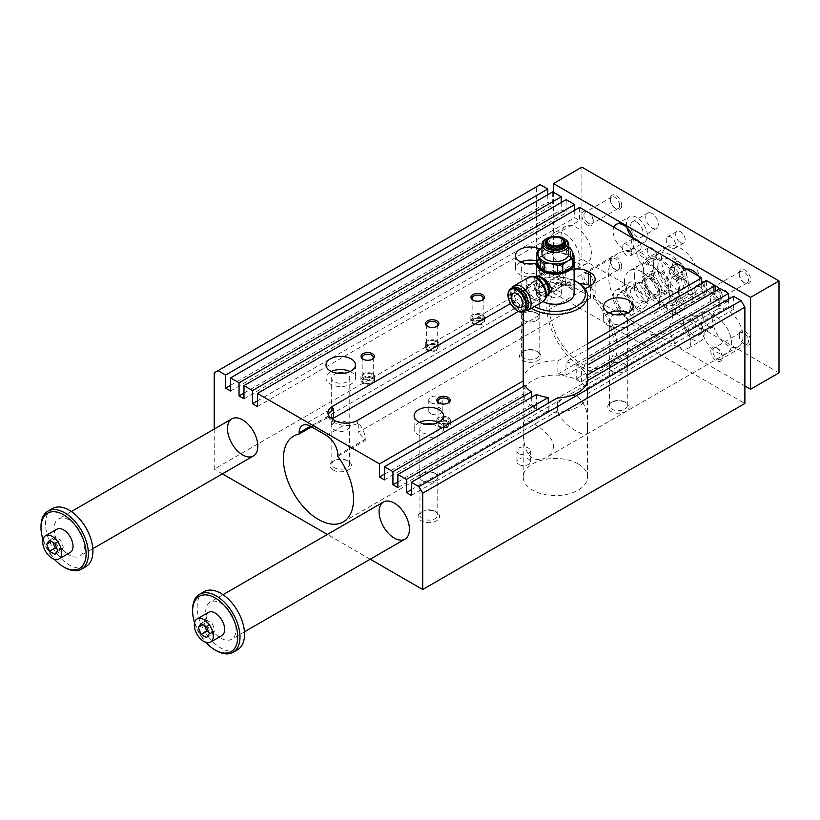 <?xml version="1.0" encoding="UTF-8"?>
<svg xmlns="http://www.w3.org/2000/svg" width="820" height="820" viewBox="0 0 820 820"><rect width="100%" height="100%" fill="white"/><g stroke="black" fill="none" stroke-linecap="round" stroke-linejoin="round"><path stroke-width="0.61" stroke-dasharray="4.1 3.07" d="M587.479 426.533C588.78 414.151 585.654 404.28 578.11 396.921C573.651 394.666 569.182 394.83 564.703 397.413C547.596 406.248 563.996 425.641 578.11 431.935C582.251 434.374 584.937 435.246 586.146 434.549C587.212 433.944 587.653 431.269 587.479 426.533M532.621 406.771A32.164 18.573 0 0 0 567.676 410.799A32.164 18.573 0 0 0 587.53 393.641A32.164 18.573 0 0 0 578.11 380.511A32.164 18.573 0 0 0 543.055 376.482A32.164 18.573 0 0 0 523.201 393.641A32.164 18.573 0 0 0 532.621 406.771M578.11 463.894A32.164 18.573 0 0 0 543.055 459.866A32.164 18.573 0 0 0 523.201 477.025A32.164 18.573 0 0 0 555.365 495.587A32.164 18.573 0 0 0 587.53 477.025A32.164 18.573 0 0 0 578.11 463.894M553.572 446.101C553.151 451.184 550.63 455.059 546.028 457.714C535.45 462.336 528.305 458.216 524.595 445.362C522.668 431.494 522.668 423.233 524.585 420.568C526.419 418.487 552.721 432.458 553.572 446.101M564.836 233.884A21.443 12.382 60 0 1 580.006 260.145A21.443 12.382 60 0 1 575.558 269.964A21.443 12.382 60 0 1 554.115 257.582A21.443 12.382 60 0 1 554.115 232.829A21.443 12.382 60 0 1 564.836 233.884M716.454 317.043A21.443 12.382 60 0 1 731.624 343.313A21.443 12.382 60 0 1 727.176 353.123A21.443 12.382 60 0 1 705.733 340.741A21.443 12.382 60 0 1 705.733 315.987A21.443 12.382 60 0 1 716.454 317.043M640.645 255.768A45.561 26.312 60 0 1 652.32 265.034A45.561 26.312 60 0 1 663.431 332.438A45.561 26.312 60 0 1 617.87 306.127A45.561 26.312 60 0 1 617.87 253.513A45.561 26.312 60 0 1 640.645 255.768M701.674 283.566L701.674 291.008L706.604 293.847L706.604 280.717M715.132 291.336L715.132 298.777L720.062 301.616L720.062 288.486M728.591 299.105L728.591 306.547L733.51 309.386L733.51 296.256M214.225 372.854L536.413 186.837L536.413 283.125L744.888 403.491M536.413 186.837L540.206 184.654M547.78 194.719L547.78 202.161L552.711 205L552.711 191.87M561.239 202.489L561.239 209.93L566.169 212.769L566.169 199.639M574.697 210.258L574.697 217.689L579.627 220.539L579.627 207.409M542.666 268.96L543.424 267.812L544.183 268.898L542.666 268.96L544.183 268.242M542.85 274.813A4.694 2.706 -60 0 1 540.513 275.038A4.694 2.706 -60 0 1 540.513 269.626A4.694 2.706 -60 0 1 545.197 266.92A4.694 2.706 -60 0 1 545.915 270.672A4.694 2.706 -60 0 1 542.85 274.813M544.183 269.503L542.666 269.565L542.666 270.272L544.183 270.21L543.803 269.288L542.666 269.565M543.045 273.275L541.528 273.716L542.666 270.877L544.183 271.307A1.609 0.933 -60 0 1 543.045 273.275L541.261 273.747L541.149 272.619L542.286 271.963M541.907 271.748L542.286 270.661L543.803 271.092A1.609 0.933 -60 0 1 542.666 273.06M573.99 263.312L570.392 255.543A18.758 10.834 0 0 0 566.599 253.359L559.875 252.949A17.425 10.055 0 0 0 543.045 255.553A17.425 10.055 0 0 0 538.535 265.27A17.425 10.055 0 0 0 550.855 272.383A17.425 10.055 0 0 0 567.686 269.78A17.425 10.055 0 0 0 572.196 260.063A17.425 10.055 0 0 0 559.875 252.949L553.151 251.279A18.758 10.834 0 0 0 547.965 252.078L547.965 244.585L543.045 246.799A17.425 10.055 0 0 0 541.958 247.486M566.599 253.359L566.599 245.867L559.875 244.196A17.425 10.055 0 0 0 543.045 246.799L541.958 247.455M547.965 252.078L543.045 255.553L538.125 257.767A18.758 10.834 0 0 0 536.731 260.75M538.125 257.767L538.125 250.274M543.024 301.575A18.758 10.834 180 0 1 542.102 301.073L542.102 301.073A18.758 10.834 180 0 1 536.598 293.406A18.758 10.834 180 0 1 555.365 282.582A18.758 10.834 180 0 1 574.123 293.406M536.926 261.303A18.758 10.834 180 0 1 542.102 255.666A18.758 10.834 180 0 1 568.629 255.666A18.758 10.834 180 0 1 573.99 262.041M542.102 274.372L539.96 274.72L542.102 266.715L544.654 266.603L542.102 274.372M548.59 294.493L539.529 292.104L536.895 280.266L537.869 275.92M547.791 294.534A11.008 6.355 60 0 1 539.047 294.431A11.008 6.355 60 0 1 532.959 282.152A11.008 6.355 60 0 1 537.428 276.596M549.472 238.036A8.661 5.002 180 0 1 561.259 238.036M551.101 296.532A6.027 3.485 0 0 0 557.672 297.281A6.027 3.485 0 0 0 561.393 294.072A6.027 3.485 0 0 0 555.365 290.587A6.027 3.485 0 0 0 549.328 294.072A6.027 3.485 0 0 0 551.101 296.532M551.101 280.081L549.328 283.771L551.101 287.226L557.959 285.985L559.63 285.001A6.027 3.485 0 0 0 560.08 284.714A6.027 3.485 0 0 0 561.393 282.541A6.027 3.485 0 0 0 557.672 279.323A6.027 3.485 0 0 0 551.101 280.081A8.036 4.643 -120 0 1 549.677 274.915A8.036 4.643 -120 0 1 551.347 271.236A8.036 4.643 -120 0 1 557.538 273.388A8.036 4.643 -120 0 1 561.054 281.486A8.036 4.643 -120 0 1 559.63 285.001M578.11 282.685A32.164 18.573 0 0 0 576.737 281.947A32.164 18.573 0 0 0 532.621 282.685A32.164 18.573 0 0 0 523.201 295.815A32.164 18.573 0 0 0 531.462 308.248M574.123 280.542A30.022 17.333 0 0 0 534.138 281.813A30.022 17.333 0 0 0 534.138 306.321A30.022 17.333 0 0 0 534.466 306.516M525.456 310.79A14.073 8.128 60 0 1 511.219 292.207A14.073 8.128 60 0 1 512.182 287.81M527.691 299.402A9.645 5.566 60 0 1 527.988 301.883A9.645 5.566 60 0 1 525.989 306.301A9.645 5.566 60 0 1 518.558 303.718A9.645 5.566 60 0 1 514.345 294.011A9.645 5.566 60 0 1 516.344 289.593A9.645 5.566 60 0 1 523.17 291.571M542.286 268.745L544.183 268.898M543.803 268.683L543.424 267.812M542.286 269.349L542.666 270.272M542.286 270.057L544.183 270.21M543.803 269.995L543.803 269.288M436.096 345.527A5.535 3.198 180 0 1 437.716 347.793A5.535 3.198 180 0 1 432.171 350.991A5.535 3.198 180 0 1 426.636 347.793A5.535 3.198 180 0 1 430.049 344.83A5.535 3.198 180 0 1 436.096 345.527M428.255 349.73A5.535 3.198 0 0 0 434.292 350.417A5.535 3.198 0 0 0 437.716 347.465A5.535 3.198 0 0 0 436.096 345.199A5.535 3.198 0 0 0 430.049 344.513A5.535 3.198 0 0 0 426.636 347.465A5.535 3.198 0 0 0 428.255 349.73M568.342 301.237A17.958 10.363 0 0 0 567.87 286.631A17.958 10.363 0 0 0 542.573 286.795A17.958 10.363 0 0 0 542.666 301.401A17.958 10.363 0 0 0 543.004 301.586M542.666 301.401L542.102 301.073L542.666 301.401M214.225 429.065L214.225 469.142L536.413 283.125M370.23 559.209L327.344 534.445M222.394 473.857L214.225 469.142M574.123 269.083A16.082 9.287 0 0 0 565.79 271.635L510.44 303.595M523.201 324.679L585.193 288.876M539.745 248.993A14.739 8.508 180 0 1 544.992 255.502A14.739 8.508 180 0 1 536.608 263.179M523.201 379.414A32.164 18.573 180 0 1 557.866 360.902L587.53 343.775M520.874 262.062A14.739 8.508 0 0 0 515.513 268.632A14.739 8.508 0 0 0 519.829 274.649A14.739 8.508 0 0 0 535.89 276.494A14.739 8.508 0 0 0 544.992 268.632A14.739 8.508 0 0 0 536.823 261.016M533.625 263.784A9.051 5.227 180 0 1 539.293 268.632A9.051 5.227 180 0 1 533.717 273.449A9.051 5.227 180 0 1 523.857 272.322A9.051 5.227 180 0 1 521.202 268.632A9.051 5.227 180 0 1 526.881 263.784M523.857 320.466A9.051 5.227 180 0 1 521.202 316.776A9.051 5.227 180 0 1 530.253 311.549A9.051 5.227 180 0 1 539.293 316.776A9.051 5.227 180 0 1 533.717 321.604A9.051 5.227 180 0 1 523.857 320.466M523.949 320.476A8.907 5.145 0 0 0 533.656 321.594A8.907 5.145 0 0 0 539.16 316.838A8.907 5.145 0 0 0 530.253 311.692A8.907 5.145 0 0 0 521.346 316.838A8.907 5.145 0 0 0 523.949 320.476M350.109 371.481A14.739 8.508 180 0 1 351.155 372.034A14.739 8.508 180 0 1 355.47 378.051A14.739 8.508 180 0 1 340.731 386.558A14.739 8.508 180 0 1 325.991 378.051A14.739 8.508 180 0 1 331.352 371.481M337.358 373.202A9.051 5.227 0 0 0 331.68 378.051A9.051 5.227 0 0 0 340.731 383.268A9.051 5.227 0 0 0 349.771 378.051A9.051 5.227 0 0 0 347.127 374.361A9.051 5.227 0 0 0 344.103 373.202M347.127 422.505A9.051 5.227 0 0 0 337.266 421.367A9.051 5.227 0 0 0 331.68 426.195A9.051 5.227 0 0 0 340.731 431.412A9.051 5.227 0 0 0 349.771 426.195A9.051 5.227 0 0 0 347.127 422.505M347.024 422.618A8.907 5.145 0 0 0 337.317 421.511A8.907 5.145 0 0 0 331.823 426.256A8.907 5.145 0 0 0 334.427 429.895A8.907 5.145 0 0 0 344.133 431.012A8.907 5.145 0 0 0 349.638 426.256A8.907 5.145 0 0 0 347.024 422.618M627.761 312.943A14.739 8.508 180 0 1 633.122 319.513A14.739 8.508 180 0 1 624.02 327.375A14.739 8.508 180 0 1 607.958 325.53A14.739 8.508 180 0 1 603.643 319.513A14.739 8.508 180 0 1 609.004 312.943M615.01 314.665A9.051 5.227 0 0 0 609.332 319.513A9.051 5.227 0 0 0 611.986 323.203A9.051 5.227 0 0 0 621.837 324.33A9.051 5.227 0 0 0 627.423 319.513A9.051 5.227 0 0 0 621.755 314.665M611.986 371.347A9.051 5.227 0 0 0 621.837 372.475A9.051 5.227 0 0 0 627.423 367.657A9.051 5.227 0 0 0 618.382 362.43A9.051 5.227 0 0 0 609.332 367.657A9.051 5.227 0 0 0 611.986 371.347M612.079 371.357A8.907 5.145 0 0 0 621.785 372.475A8.907 5.145 0 0 0 627.29 367.719A8.907 5.145 0 0 0 618.382 362.573A8.907 5.145 0 0 0 609.475 367.719A8.907 5.145 0 0 0 612.079 371.357M419.481 422.361A14.739 8.508 0 0 0 414.12 428.932A14.739 8.508 0 0 0 428.86 437.439A14.739 8.508 0 0 0 443.599 428.932A14.739 8.508 0 0 0 439.284 422.915A14.739 8.508 0 0 0 438.239 422.361M432.232 424.083A9.051 5.227 180 0 1 435.256 425.231A9.051 5.227 180 0 1 437.9 428.932A9.051 5.227 180 0 1 428.86 434.149A9.051 5.227 180 0 1 419.809 428.932A9.051 5.227 180 0 1 425.488 424.083M435.256 473.386A9.051 5.227 180 0 1 437.9 477.076A9.051 5.227 180 0 1 428.86 482.293A9.051 5.227 180 0 1 419.809 477.076A9.051 5.227 180 0 1 425.395 472.248A9.051 5.227 180 0 1 435.256 473.386M435.154 473.499A8.907 5.145 0 0 0 425.447 472.392A8.907 5.145 0 0 0 419.953 477.137A8.907 5.145 0 0 0 422.556 480.776A8.907 5.145 0 0 0 432.263 481.893A8.907 5.145 0 0 0 437.767 477.137A8.907 5.145 0 0 0 435.154 473.499M523.949 358.319A8.907 5.145 180 0 1 521.346 354.681A8.907 5.145 180 0 1 523.949 351.052A8.907 5.145 180 0 1 536.547 351.052L537.828 351.79A10.722 6.191 0 0 0 522.668 351.79A10.722 6.191 0 0 0 522.668 360.544A10.722 6.191 0 0 0 537.828 360.544A10.722 6.191 0 0 0 537.838 351.79A10.722 6.191 0 0 0 537.828 351.79L536.547 351.052A8.907 5.145 180 0 1 539.16 354.681A8.907 5.145 180 0 1 533.656 359.437A8.907 5.145 180 0 1 523.949 358.319M334.427 467.738A8.907 5.145 0 0 0 344.133 468.855A8.907 5.145 0 0 0 349.638 464.11A8.907 5.145 0 0 0 347.024 460.471L347.024 460.471A8.907 5.145 0 0 0 334.427 460.471A8.907 5.145 0 0 0 331.823 464.11A8.907 5.145 0 0 0 334.427 467.738M333.145 469.962A10.722 6.191 180 0 1 333.145 461.209A10.722 6.191 180 0 1 348.315 461.209A10.722 6.191 180 0 1 348.315 469.962A10.722 6.191 180 0 1 333.145 469.962M624.676 401.933A8.907 5.145 0 0 0 612.079 401.933A8.907 5.145 0 0 0 609.475 405.562A8.907 5.145 0 0 0 612.079 409.2A8.907 5.145 0 0 0 621.785 410.318A8.907 5.145 0 0 0 627.29 405.562A8.907 5.145 0 0 0 624.676 401.933L625.957 402.671A10.722 6.191 180 0 1 625.957 411.425A10.722 6.191 180 0 1 610.797 411.425A10.722 6.191 180 0 1 610.797 402.671A10.722 6.191 180 0 1 625.957 402.671L624.676 401.933M435.154 511.352L435.154 511.352A8.907 5.145 180 0 1 437.767 514.991A8.907 5.145 180 0 1 432.263 519.736A8.907 5.145 180 0 1 422.556 518.619A8.907 5.145 180 0 1 419.953 514.991A8.907 5.145 180 0 1 422.556 511.352A8.907 5.145 180 0 1 435.154 511.352L436.435 512.09A10.722 6.191 0 0 0 421.275 512.09A10.722 6.191 0 0 0 421.275 520.843A10.722 6.191 0 0 0 436.435 520.843A10.722 6.191 0 0 0 436.435 512.09M430.736 402.681A6.724 3.885 0 0 0 438.064 403.522A6.724 3.885 0 0 0 442.216 399.934A6.724 3.885 0 0 0 435.492 396.05A6.724 3.885 0 0 0 428.768 399.934A6.724 3.885 0 0 0 430.736 402.681M430.736 413.618A6.724 3.885 180 0 1 428.768 410.871A6.724 3.885 180 0 1 435.492 406.997A6.724 3.885 180 0 1 442.216 410.871A6.724 3.885 180 0 1 438.064 414.469A6.724 3.885 180 0 1 430.736 413.618M518.865 464.499A6.724 3.885 0 0 0 526.194 465.34A6.724 3.885 0 0 0 530.345 461.752A6.724 3.885 0 0 0 523.621 457.867A6.724 3.885 0 0 0 516.887 461.752A6.724 3.885 0 0 0 518.865 464.499M518.865 453.562A6.724 3.885 180 0 1 516.887 450.815A6.724 3.885 180 0 1 523.621 446.931A6.724 3.885 180 0 1 530.345 450.815A6.724 3.885 180 0 1 526.194 454.403A6.724 3.885 180 0 1 518.865 453.562M565.79 271.635L565.79 284.068L570.228 281.978A49.59 28.628 -120 0 0 557.108 283.956A49.59 28.628 -120 0 0 557.108 341.212A49.59 28.628 -120 0 0 606.687 369.84A49.59 28.628 -120 0 0 593.567 295.456L590.42 298.295L358.258 432.335L358.258 423.089A16.082 9.287 60 0 1 365.269 439.274L365.269 440.504A49.59 28.628 -120 0 0 358.258 432.335M593.567 295.456L593.567 298.952A45.561 26.312 60 0 1 604.678 366.356A45.561 26.312 60 0 1 559.117 340.054A45.561 26.312 60 0 1 559.117 287.441A45.561 26.312 60 0 1 570.228 285.483L579.074 283.269M590.42 298.295L590.42 285.883A45.561 26.312 -120 0 0 590.41 285.872L595.135 293.909L593.567 298.952M570.228 281.978L570.228 285.483M357.315 420.445L357.315 423.643L358.258 423.089M337.789 456.371L365.269 440.504M311.569 426.871L326.606 418.19L326.606 416.949A16.082 9.287 60 0 1 329.937 409.59A16.082 9.287 60 0 1 333.627 408.872M330.573 417.862A49.59 28.628 -120 0 0 326.606 418.19M565.79 284.068L518.332 311.467M384.416 474.175L523.293 393.989L523.293 386.548M357.315 423.643C353.584 425.406 349.156 425.959 344 425.293A16.082 9.287 0 0 1 334.57 422.638L332.674 421.541A16.082 9.287 0 0 1 328.082 416.099L328.103 413.987M230.522 391.017L552.711 205M243.981 398.786L566.169 212.769M587.468 380.582L587.468 393.713A32.164 18.573 0 0 0 587.53 392.544A32.164 18.573 0 0 0 586.73 388.444L586.73 375.314A32.164 18.573 180 0 0 581.421 368.529L581.421 381.659A32.164 18.573 0 0 0 576.737 378.676L576.737 365.546L587.53 359.314M576.737 378.676L715.132 298.777M557.866 360.902L557.866 374.033A32.164 18.573 0 0 1 566.005 375.027L566.005 361.897L587.53 349.463M566.005 361.897A32.164 18.573 180 0 1 576.737 365.546M397.874 481.945L531.329 404.885L531.329 397.444M531.329 404.885A32.164 18.573 0 0 0 536.505 407.591L536.505 394.461M411.322 489.714L548.252 410.656L548.252 403.214M548.252 410.656A32.164 18.573 0 0 0 557.374 411.076L557.374 397.946M523.293 393.989A32.164 18.573 0 0 0 525.015 398.694L525.015 385.564M257.439 400.867L574.697 217.689M257.439 406.556L579.627 220.539M566.005 375.027L706.604 293.847M557.866 374.033L701.674 291.008M384.416 479.864L525.015 398.694M439.253 403.173A5.535 3.198 0 0 0 439.633 403.419L439.633 403.419A5.535 3.198 0 0 0 447.464 403.419A5.535 3.198 0 0 0 447.833 403.173M447.464 418.077A5.535 3.198 180 0 1 449.083 420.342A5.535 3.198 180 0 1 443.548 423.54A5.535 3.198 180 0 1 438.003 420.342A5.535 3.198 180 0 1 441.426 417.38A5.535 3.198 180 0 1 447.464 418.077M526.368 302.826A9.645 5.566 60 0 1 524.369 307.233A9.645 5.566 60 0 1 514.724 301.668A9.645 5.566 60 0 1 514.724 290.526A9.645 5.566 60 0 1 522.155 293.109A9.645 5.566 60 0 1 526.368 302.826M528.449 304.292A12.607 7.277 60 0 1 519.47 309.13A12.607 7.277 60 0 1 510.634 293.827A12.607 7.277 60 0 1 519.316 288.466M525.712 310.647A13.263 7.657 60 0 1 512.438 302.98A13.263 7.657 60 0 1 512.438 287.666M545.556 298.726L545.464 298.89A13.786 7.954 60 0 1 534.527 298.767A13.786 7.954 60 0 1 526.901 283.382A13.786 7.954 60 0 1 532.498 276.432L532.682 276.432M546.673 240.865A9.235 5.33 180 0 1 555.365 237.349A9.235 5.33 180 0 1 564.047 240.865M545.884 239.03A13.397 7.739 180 0 1 564.836 239.03M568.762 253.913A13.397 7.739 0 0 0 560.49 246.758A13.397 7.739 0 0 0 545.884 248.439A13.397 7.739 0 0 0 541.958 253.913M547.965 244.585A18.758 10.834 180 0 1 553.151 243.786L553.151 251.279M566.599 245.867A18.758 10.834 180 0 1 568.762 246.963M570.392 255.543L570.392 248.06M568.762 247.486A17.425 10.055 0 0 0 559.875 244.196L553.151 243.786M542.912 270.139A17.958 10.363 180 0 1 540.052 268.079M537.407 262.584A17.958 10.363 180 0 1 542.666 255.338A17.958 10.363 180 0 1 568.065 255.338A17.958 10.363 180 0 1 571.56 267.135M581.421 368.529L587.53 365.002M586.73 375.314L587.53 374.853M230.522 385.328L547.78 202.161M411.322 495.403L557.374 411.076M243.981 393.098L561.239 209.93M586.73 388.444L728.591 306.547M587.468 393.713L733.51 309.386M397.874 487.633L536.505 407.591M581.421 381.659L720.062 301.616M436.096 341.489A5.535 3.198 180 0 1 437.716 343.744A5.535 3.198 180 0 1 432.171 346.942A5.535 3.198 180 0 1 426.636 343.744A5.535 3.198 180 0 1 430.049 340.792A5.535 3.198 180 0 1 436.096 341.489M437.009 340.956A6.837 3.946 180 0 1 439.007 343.744A6.837 3.946 180 0 1 432.171 347.69A6.837 3.946 180 0 1 425.344 343.744A6.837 3.946 180 0 1 429.557 340.105A6.837 3.946 180 0 1 437.009 340.956M482.488 318.416A6.837 3.946 180 0 1 484.497 321.204A6.837 3.946 180 0 1 477.66 325.151A6.837 3.946 180 0 1 470.823 321.204A6.837 3.946 180 0 1 475.046 317.555A6.837 3.946 180 0 1 482.488 318.416M482.488 314.695A6.837 3.946 180 0 1 484.497 317.483A6.837 3.946 180 0 1 477.66 321.43A6.837 3.946 180 0 1 470.823 317.483A6.837 3.946 180 0 1 475.046 313.845A6.837 3.946 180 0 1 482.488 314.695M473.745 323.469A5.535 3.198 0 0 0 479.782 324.156A5.535 3.198 0 0 0 483.195 321.204A5.535 3.198 0 0 0 481.576 318.939A5.535 3.198 0 0 0 475.538 318.252A5.535 3.198 0 0 0 472.115 321.204A5.535 3.198 0 0 0 473.745 323.469M481.576 315.228A5.535 3.198 180 0 1 483.195 317.483A5.535 3.198 180 0 1 477.66 320.681A5.535 3.198 180 0 1 472.115 317.483A5.535 3.198 180 0 1 475.538 314.531A5.535 3.198 180 0 1 481.576 315.228M481.576 319.267A5.535 3.198 180 0 1 483.195 321.532A5.535 3.198 180 0 1 477.66 324.73A5.535 3.198 180 0 1 472.115 321.532A5.535 3.198 180 0 1 475.538 318.57A5.535 3.198 180 0 1 481.576 319.267M427.886 326.585A5.535 3.198 0 0 0 428.255 326.821L428.255 326.821A5.535 3.198 0 0 0 436.096 326.821A5.535 3.198 0 0 0 436.465 326.585M473.376 300.325A5.535 3.198 0 0 0 473.745 300.561L473.745 300.561A5.535 3.198 0 0 0 481.576 300.561A5.535 3.198 0 0 0 481.945 300.325M437.009 344.677A6.837 3.946 180 0 1 439.007 347.465A6.837 3.946 180 0 1 432.171 351.411A6.837 3.946 180 0 1 425.344 347.465A6.837 3.946 180 0 1 429.557 343.816A6.837 3.946 180 0 1 437.009 344.677M363.824 382.55A5.535 3.198 180 0 1 362.194 380.295A5.535 3.198 180 0 1 365.617 377.333A5.535 3.198 180 0 1 371.655 378.03A5.535 3.198 180 0 1 373.274 380.295A5.535 3.198 180 0 1 369.861 383.247A5.535 3.198 180 0 1 363.824 382.55M372.567 377.497A6.837 3.946 0 0 0 365.125 376.646A6.837 3.946 0 0 0 360.902 380.295A6.837 3.946 0 0 0 367.739 384.242A6.837 3.946 0 0 0 374.576 380.295A6.837 3.946 0 0 0 372.567 377.497M371.655 378.358A5.535 3.198 0 0 0 365.617 377.661A5.535 3.198 0 0 0 362.194 380.613A5.535 3.198 0 0 0 367.739 383.811A5.535 3.198 0 0 0 373.274 380.613A5.535 3.198 0 0 0 371.655 378.358M372.567 373.787A6.837 3.946 0 0 0 365.125 372.926A6.837 3.946 0 0 0 360.902 376.575A6.837 3.946 0 0 0 367.739 380.521A6.837 3.946 0 0 0 374.576 376.575A6.837 3.946 0 0 0 372.567 373.787M371.655 374.309A5.535 3.198 0 0 0 365.617 373.612A5.535 3.198 0 0 0 362.194 376.575A5.535 3.198 0 0 0 367.739 379.773A5.535 3.198 0 0 0 373.274 376.575A5.535 3.198 0 0 0 371.655 374.309M372.024 359.406A5.535 3.198 180 0 1 371.655 359.652A5.535 3.198 180 0 1 363.824 359.652L363.824 359.652A5.535 3.198 180 0 1 363.444 359.406M439.633 426.318A5.535 3.198 0 0 0 445.67 427.015A5.535 3.198 0 0 0 449.083 424.063A5.535 3.198 0 0 0 447.464 421.798A5.535 3.198 0 0 0 441.426 421.101A5.535 3.198 0 0 0 438.003 424.063A5.535 3.198 0 0 0 439.633 426.318M448.376 421.275A6.837 3.946 180 0 1 450.385 424.063A6.837 3.946 180 0 1 443.548 428.009A6.837 3.946 180 0 1 436.711 424.063A6.837 3.946 180 0 1 440.934 420.414A6.837 3.946 180 0 1 448.376 421.275M447.464 422.126A5.535 3.198 180 0 1 449.083 424.381A5.535 3.198 180 0 1 443.548 427.579A5.535 3.198 180 0 1 438.003 424.381A5.535 3.198 180 0 1 441.426 421.429A5.535 3.198 180 0 1 447.464 422.126M448.376 417.554A6.837 3.946 180 0 1 450.385 420.342A6.837 3.946 180 0 1 443.548 424.288A6.837 3.946 180 0 1 436.711 420.342A6.837 3.946 180 0 1 440.934 416.693A6.837 3.946 180 0 1 448.376 417.554M208.475 612.366A13.397 7.739 -120 0 0 206.414 623.108A13.397 7.739 -120 0 0 215.168 634.916A13.397 7.739 -120 0 0 221.871 635.572M194.576 622.698A31.898 18.419 -120 0 0 205.974 642.439M206.537 637.581L212.216 634.301L214.953 630.416L212.216 623.364L206.753 620.207L204.016 624.092L204.559 625.506M208.721 632.281L212.216 634.301M209.274 633.696L214.953 630.416M56.857 529.207A13.397 7.739 -120 0 0 54.796 539.939A13.397 7.739 -120 0 0 63.55 551.757A13.397 7.739 -120 0 0 70.254 552.413M42.958 539.539A31.898 18.419 -120 0 0 54.356 559.281M653.438 265.352A24.795 14.309 60 0 1 658.573 253.995A24.795 14.309 60 0 1 683.367 268.314A24.795 14.309 60 0 1 683.367 296.942A24.795 14.309 60 0 1 664.261 290.3A24.795 14.309 60 0 1 653.438 265.352M657.701 267.812A18.758 10.834 60 0 1 663.421 258.515A18.758 10.834 60 0 1 680.354 270.057A18.758 10.834 60 0 1 681.881 290.485A18.758 10.834 60 0 1 667.019 287.81A18.758 10.834 60 0 1 657.701 267.812M41 526.481A33.507 19.342 -120 0 0 64.688 567.512M52.49 508.513A33.507 19.342 -120 0 0 47.355 535.357A33.507 19.342 -120 0 0 69.239 564.888A33.507 19.342 -120 0 0 85.987 566.548M54.079 528.777A21.443 12.382 -120 0 0 63.437 550.353A21.443 12.382 -120 0 0 79.96 556.093A21.443 12.382 -120 0 0 79.96 531.339A21.443 12.382 -120 0 0 58.517 518.957A21.443 12.382 -120 0 0 54.079 528.777M204.108 591.671A33.507 19.342 -120 0 0 198.973 618.516A33.507 19.342 -120 0 0 220.857 648.046A33.507 19.342 -120 0 0 237.605 649.707M236.016 629.442A21.443 12.382 -120 0 0 226.658 607.866A21.443 12.382 -120 0 0 210.135 602.116A21.443 12.382 -120 0 0 210.135 626.88A21.443 12.382 -120 0 0 231.578 639.262A21.443 12.382 -120 0 0 236.016 629.442M192.618 609.639A33.507 19.342 -120 0 0 216.306 650.67M561.054 236.078A21.443 12.382 60 0 1 565.492 226.258A21.443 12.382 60 0 1 586.935 238.64A21.443 12.382 60 0 1 586.935 263.404A21.443 12.382 60 0 1 570.412 257.654A21.443 12.382 60 0 1 561.054 236.078M742.992 336.743A21.443 12.382 60 0 1 738.553 346.563A21.443 12.382 60 0 1 717.11 334.181A21.443 12.382 60 0 1 717.11 309.417A21.443 12.382 60 0 1 733.633 315.167A21.443 12.382 60 0 1 742.992 336.743M669.643 273.921L669.643 267.607L674.389 267.176L679.124 273.08L679.124 279.394L674.389 279.815L669.643 273.921L674.573 271.082L674.573 264.757L679.308 264.337L684.054 270.231L684.054 276.545L679.308 276.976L674.573 271.082M679.308 276.976L674.389 279.815M684.054 276.545L679.124 279.394M684.054 270.231L679.124 273.08M679.308 264.337L674.389 267.176M674.573 264.757L669.643 267.607M672.205 266.551A10.055 5.801 60 0 1 682.865 265.598A10.055 5.801 60 0 1 682.865 279.815A10.055 5.801 60 0 1 672.205 266.551M634.393 287.83A10.722 6.191 60 0 1 636.617 282.92A10.722 6.191 60 0 1 647.339 289.111A10.722 6.191 60 0 1 647.339 301.493A10.722 6.191 60 0 1 641.978 300.96A10.722 6.191 60 0 1 634.393 287.83M616.773 298.008A10.722 6.191 60 0 1 618.987 293.099A10.722 6.191 60 0 1 629.709 299.29A10.722 6.191 60 0 1 629.709 311.672A10.722 6.191 60 0 1 624.348 311.139A10.722 6.191 60 0 1 616.773 298.008L616.773 298.88A9.645 5.566 60 0 1 623.589 294.944A9.645 5.566 60 0 1 630.416 306.762A9.645 5.566 60 0 1 623.589 310.698A9.645 5.566 60 0 1 616.773 298.88M624.44 282.09A24.795 14.309 60 0 1 629.575 270.743A24.795 14.309 60 0 1 654.37 285.053A24.795 14.309 60 0 1 654.37 313.681A24.795 14.309 60 0 1 635.264 307.039A24.795 14.309 60 0 1 624.44 282.09M634.485 276.289A24.795 14.309 60 0 1 639.62 264.942A24.795 14.309 60 0 1 664.415 279.251A24.795 14.309 60 0 1 664.415 307.879A24.795 14.309 60 0 1 645.309 301.237A24.795 14.309 60 0 1 634.485 276.289M643.393 271.143A24.795 14.309 60 0 1 648.528 259.796A24.795 14.309 60 0 1 673.322 274.116A24.795 14.309 60 0 1 673.322 302.734A24.795 14.309 60 0 1 654.216 296.092A24.795 14.309 60 0 1 643.393 271.143M553.469 192.31L553.469 275.469L744.888 385.984M587.581 225.131A8.036 4.643 60 0 1 581.893 215.291A8.036 4.643 60 0 1 587.581 212.001A8.036 4.643 60 0 1 593.27 221.851A8.036 4.643 60 0 1 587.581 225.131M715.132 285.821A8.036 4.643 -120 0 0 710.807 290.485A8.036 4.643 -120 0 0 716.454 299.536A8.036 4.643 -120 0 0 722.143 296.256A8.036 4.643 -120 0 0 719.294 288.927M587.581 273.285A8.036 4.643 -120 0 0 581.893 276.565A8.036 4.643 -120 0 0 587.581 286.416A8.036 4.643 -120 0 0 593.27 283.125A8.036 4.643 -120 0 0 587.581 273.285L588.606 273.87A6.591 3.803 60 0 1 593.27 281.947A6.591 3.803 60 0 1 591.907 284.96A6.591 3.803 60 0 1 585.316 281.157A6.591 3.803 60 0 1 585.316 273.542A6.591 3.803 60 0 1 588.606 273.87L587.581 273.285M716.454 347.69L716.454 347.69A8.036 4.643 60 0 1 722.143 357.53A8.036 4.643 60 0 1 716.454 360.82A8.036 4.643 60 0 1 710.776 350.97A8.036 4.643 60 0 1 716.454 347.69L717.479 348.274A6.591 3.803 -120 0 0 714.189 347.946A6.591 3.803 -120 0 0 714.189 355.562A6.591 3.803 -120 0 0 720.78 359.365A6.591 3.803 -120 0 0 722.143 356.351A6.591 3.803 -120 0 0 717.479 348.274L716.454 347.69M702.689 282.982A16.082 9.287 60 0 1 700.813 297.598A16.082 9.287 60 0 1 688.421 293.293A16.082 9.287 60 0 1 681.399 277.109A16.082 9.287 60 0 1 684.731 269.749A16.082 9.287 60 0 1 686.483 269.103M699.05 276.361A16.082 9.287 60 0 1 701.674 280.655M633.306 238.405A14.739 8.508 60 0 1 630.959 249.936A14.739 8.508 60 0 1 619.602 245.99A14.739 8.508 60 0 1 613.165 231.158A14.739 8.508 60 0 1 613.883 227.191M623.589 314.859A14.739 8.508 60 0 1 613.965 301.873A14.739 8.508 60 0 1 616.22 290.055A14.739 8.508 60 0 1 630.959 298.572A14.739 8.508 60 0 1 630.959 315.587A14.739 8.508 60 0 1 623.589 314.859M690.87 341.663A14.739 8.508 60 0 1 687.816 348.418A14.739 8.508 60 0 1 673.076 339.9A14.739 8.508 60 0 1 673.076 322.885A14.739 8.508 60 0 1 684.433 326.832A14.739 8.508 60 0 1 690.87 341.663M670.022 283.679A16.082 9.287 -120 0 0 677.043 299.853A16.082 9.287 -120 0 0 689.435 304.169A16.082 9.287 -120 0 0 689.435 285.596A16.082 9.287 -120 0 0 673.353 276.309A16.082 9.287 -120 0 0 670.022 283.679M680.446 297.332A6.724 3.885 -120 0 0 677.084 296.994A6.724 3.885 -120 0 0 677.084 304.763A6.724 3.885 -120 0 0 683.808 308.648A6.724 3.885 -120 0 0 684.843 303.256A6.724 3.885 -120 0 0 680.446 297.332M670.975 302.805A6.724 3.885 60 0 1 675.362 308.73A6.724 3.885 60 0 1 674.337 314.121A6.724 3.885 60 0 1 667.613 310.237A6.724 3.885 60 0 1 667.613 302.467A6.724 3.885 60 0 1 670.975 302.805M704.124 283.669A6.724 3.885 -120 0 0 707.055 290.434A6.724 3.885 -120 0 0 712.242 292.238A6.724 3.885 -120 0 0 712.242 284.468A6.724 3.885 -120 0 0 705.518 280.583A6.724 3.885 -120 0 0 704.124 283.669M694.643 289.132A6.724 3.885 60 0 1 696.036 286.057A6.724 3.885 60 0 1 702.76 289.942A6.724 3.885 60 0 1 702.76 297.711A6.724 3.885 60 0 1 697.584 295.907A6.724 3.885 60 0 1 694.643 289.132M680.446 242.669A6.724 3.885 -120 0 0 683.808 242.997A6.724 3.885 -120 0 0 683.808 235.227A6.724 3.885 -120 0 0 677.084 231.342A6.724 3.885 -120 0 0 676.049 236.734A6.724 3.885 -120 0 0 680.446 242.669M670.975 248.132A6.724 3.885 60 0 1 666.578 242.207A6.724 3.885 60 0 1 667.613 236.816A6.724 3.885 60 0 1 674.337 240.701A6.724 3.885 60 0 1 674.337 248.47A6.724 3.885 60 0 1 670.975 248.132M656.779 256.332A6.724 3.885 -120 0 0 653.837 249.557A6.724 3.885 -120 0 0 648.661 247.763A6.724 3.885 -120 0 0 648.661 255.522A6.724 3.885 -120 0 0 655.385 259.407A6.724 3.885 -120 0 0 656.779 256.332M647.298 261.805A6.724 3.885 60 0 1 645.904 264.88A6.724 3.885 60 0 1 639.18 260.996A6.724 3.885 60 0 1 639.18 253.226A6.724 3.885 60 0 1 644.366 255.03A6.724 3.885 60 0 1 647.298 261.805M704.134 334.006A14.739 8.508 -120 0 0 697.707 319.175A14.739 8.508 -120 0 0 686.34 315.228A14.739 8.508 -120 0 0 686.34 332.243A14.739 8.508 -120 0 0 701.09 340.761A14.739 8.508 -120 0 0 704.134 334.006M693.72 335.216A8.846 5.104 60 0 1 687.939 327.416A8.846 5.104 60 0 1 689.292 320.333A8.846 5.104 60 0 1 698.138 325.438A8.846 5.104 60 0 1 698.138 335.646A8.846 5.104 60 0 1 693.72 335.216M708.88 326.462A8.846 5.104 -120 0 0 713.297 326.893A8.846 5.104 -120 0 0 713.297 316.684A8.846 5.104 -120 0 0 704.452 311.579A8.846 5.104 -120 0 0 703.099 318.662A8.846 5.104 -120 0 0 708.88 326.462M636.863 307.203A14.739 8.508 -120 0 0 644.233 307.93A14.739 8.508 -120 0 0 644.233 290.905A14.739 8.508 -120 0 0 629.483 282.398A14.739 8.508 -120 0 0 627.228 294.206A14.739 8.508 -120 0 0 636.863 307.203M630.601 291.551A8.846 5.104 60 0 1 632.435 287.502A8.846 5.104 60 0 1 641.281 292.607A8.846 5.104 60 0 1 641.281 302.826A8.846 5.104 60 0 1 636.863 302.385A8.846 5.104 60 0 1 630.601 291.551M652.023 293.632A8.846 5.104 -120 0 0 656.441 294.072A8.846 5.104 -120 0 0 656.441 283.853A8.846 5.104 -120 0 0 647.595 278.749A8.846 5.104 -120 0 0 646.242 285.842A8.846 5.104 -120 0 0 652.023 293.632M632.517 237.943A14.739 8.508 -120 0 0 644.233 242.279A14.739 8.508 -120 0 0 644.233 225.254A14.739 8.508 -120 0 0 629.483 216.746A14.739 8.508 -120 0 0 626.439 223.491A14.739 8.508 -120 0 0 627.013 227.775M636.863 222.292A8.846 5.104 60 0 1 642.634 230.082A8.846 5.104 60 0 1 641.281 237.175A8.846 5.104 60 0 1 632.435 232.06A8.846 5.104 60 0 1 632.435 221.851A8.846 5.104 60 0 1 636.863 222.292M652.023 213.538A8.846 5.104 -120 0 0 647.595 213.097A8.846 5.104 -120 0 0 646.242 220.19A8.846 5.104 -120 0 0 652.023 227.98A8.846 5.104 -120 0 0 656.441 228.421A8.846 5.104 -120 0 0 657.794 221.328A8.846 5.104 -120 0 0 652.023 213.538M719.755 292.689A6.724 3.885 60 0 1 721.149 289.614A6.724 3.885 60 0 1 727.873 293.498A6.724 3.885 60 0 1 727.873 301.268A6.724 3.885 60 0 1 722.697 299.464A6.724 3.885 60 0 1 719.755 292.689M710.284 298.162A6.724 3.885 -120 0 0 713.216 304.938A6.724 3.885 -120 0 0 718.402 306.731A6.724 3.885 -120 0 0 718.402 298.962A6.724 3.885 -120 0 0 711.668 295.087A6.724 3.885 -120 0 0 710.284 298.162M641.137 247.302A6.724 3.885 -120 0 0 638.206 240.537A6.724 3.885 -120 0 0 633.019 238.733A6.724 3.885 -120 0 0 633.019 246.502A6.724 3.885 -120 0 0 639.743 250.387A6.724 3.885 -120 0 0 641.137 247.302M631.666 252.775A6.724 3.885 60 0 1 630.272 255.85A6.724 3.885 60 0 1 623.548 251.965A6.724 3.885 60 0 1 623.548 244.206A6.724 3.885 60 0 1 628.725 246A6.724 3.885 60 0 1 631.666 252.775M739.199 334.56A8.036 4.643 -120 0 0 744.888 344.4A8.036 4.643 -120 0 0 750.577 341.12A8.036 4.643 -120 0 0 744.888 331.27A8.036 4.643 -120 0 0 739.199 334.56L739.199 335.739A6.591 3.803 60 0 1 740.562 332.725A6.591 3.803 60 0 1 743.863 333.053A6.591 3.803 60 0 1 748.168 338.855A6.591 3.803 60 0 1 747.153 344.133A6.591 3.803 60 0 1 743.863 343.816A6.591 3.803 60 0 1 739.199 335.739M621.693 266.715A8.036 4.643 60 0 1 616.015 269.995A8.036 4.643 60 0 1 610.326 260.155A8.036 4.643 60 0 1 616.015 256.865A8.036 4.643 60 0 1 621.693 266.715M619.643 266.715A6.591 3.803 60 0 1 618.28 269.729A6.591 3.803 60 0 1 614.99 269.411A6.591 3.803 60 0 1 610.326 261.334A6.591 3.803 60 0 1 611.689 258.32A6.591 3.803 60 0 1 614.99 258.648A6.591 3.803 60 0 1 619.643 266.715M739.199 273.275A8.036 4.643 60 0 1 744.888 269.995A8.036 4.643 60 0 1 750.577 279.845A8.036 4.643 60 0 1 744.888 283.125A8.036 4.643 60 0 1 739.199 273.275L739.199 274.464A6.591 3.803 60 0 1 740.562 271.451A6.591 3.803 60 0 1 743.863 271.768A6.591 3.803 60 0 1 748.168 277.58A6.591 3.803 60 0 1 747.153 282.859A6.591 3.803 60 0 1 743.863 282.531A6.591 3.803 60 0 1 739.199 274.464M621.693 205.441A8.036 4.643 -120 0 0 616.015 195.59A8.036 4.643 -120 0 0 610.326 198.87A8.036 4.643 -120 0 0 616.015 208.721A8.036 4.643 -120 0 0 621.693 205.441M619.643 205.441A6.591 3.803 60 0 1 618.28 208.454A6.591 3.803 60 0 1 614.99 208.126A6.591 3.803 60 0 1 610.326 200.059A6.591 3.803 60 0 1 611.689 197.046A6.591 3.803 60 0 1 614.99 197.364A6.591 3.803 60 0 1 619.643 205.441M716.998 286.754A6.591 3.803 60 0 1 717.479 287A6.591 3.803 60 0 1 722.143 295.077A6.591 3.803 60 0 1 720.78 298.09A6.591 3.803 60 0 1 717.479 297.762A6.591 3.803 60 0 1 712.826 289.696A6.591 3.803 60 0 1 714.189 286.672A6.591 3.803 60 0 1 715.132 286.375M588.606 223.358A6.591 3.803 -120 0 0 591.907 223.686A6.591 3.803 -120 0 0 593.27 220.672A6.591 3.803 -120 0 0 588.606 212.595A6.591 3.803 -120 0 0 585.316 212.267A6.591 3.803 -120 0 0 584.301 217.556A6.591 3.803 -120 0 0 588.606 223.358M699.399 280.942A26.804 15.477 -120 0 0 687.703 253.964A26.804 15.477 -120 0 0 667.049 246.789A26.804 15.477 -120 0 0 667.049 277.734A26.804 15.477 -120 0 0 693.853 293.212A26.804 15.477 -120 0 0 699.399 280.942M679.882 292.207A26.804 15.477 60 0 1 674.327 304.476A26.804 15.477 60 0 1 647.523 289.009A26.804 15.477 60 0 1 647.523 258.054A26.804 15.477 60 0 1 668.177 265.239A26.804 15.477 60 0 1 679.882 292.207M581.893 167.147L581.893 259.058L779 372.854M581.893 259.058L553.469 275.469M206.537 626.644L212.216 623.364M201.064 623.487L206.753 620.207M203.063 624.645L204.016 624.092M57.103 549.123L60.598 551.143L63.335 547.247L60.598 540.206L55.135 537.038L52.398 540.933L52.941 542.348M51.445 541.487L52.398 540.933M49.446 540.329L55.135 537.038M54.919 543.486L60.598 540.206M57.656 550.538L63.335 547.247M54.919 554.422L60.598 551.143M660.93 272.517A10.722 6.191 60 0 1 667.931 281.957A10.722 6.191 60 0 1 666.291 290.557A10.722 6.191 60 0 1 655.569 284.366A10.722 6.191 60 0 1 655.569 271.984A10.722 6.191 60 0 1 660.93 272.517M652.023 277.652A10.722 6.191 60 0 1 659.024 287.103A10.722 6.191 60 0 1 657.384 295.692A10.722 6.191 60 0 1 646.662 289.501A10.722 6.191 60 0 1 646.662 277.129A10.722 6.191 60 0 1 652.023 277.652M660.93 292.207A13.397 7.739 -120 0 0 667.623 292.873A13.397 7.739 -120 0 0 667.623 277.396A13.397 7.739 -120 0 0 654.227 269.657A13.397 7.739 -120 0 0 652.177 280.399A13.397 7.739 -120 0 0 660.93 292.207M652.023 275.469A13.397 7.739 60 0 1 660.776 287.277A13.397 7.739 60 0 1 658.716 298.019A13.397 7.739 60 0 1 652.023 297.353A13.397 7.739 60 0 1 643.269 285.544A13.397 7.739 60 0 1 645.319 274.803A13.397 7.739 60 0 1 652.023 275.469M541.149 273.501L541.907 273.931M547.565 239.532A10.291 5.945 180 0 1 563.166 239.532M547.555 294.964A10.722 6.191 60 0 1 546.858 295.487A10.722 6.191 60 0 1 538.596 292.617A10.722 6.191 60 0 1 533.922 281.834A10.722 6.191 60 0 1 536.136 276.924A10.722 6.191 60 0 1 536.936 276.576M337.789 455.131L365.269 439.274M326.421 435.44L344 425.293M326.606 416.949L328.082 416.099M524.185 311.528A13.263 7.657 60 0 1 510.911 303.861A13.263 7.657 60 0 1 510.911 288.548M542.922 301.627A14.073 8.128 60 0 1 532.077 297.865A14.073 8.128 60 0 1 525.938 283.699A14.073 8.128 60 0 1 528.859 277.262M332.674 419.358L332.674 421.541M334.57 420.445L334.57 422.638M523.201 393.641L523.201 477.025M587.53 393.641L587.53 477.025M536.598 293.406L536.598 276.565M536.741 276.576L537.961 276.647M547.463 295.138L548.016 294.052M549.328 283.771L549.328 294.072M561.393 282.541L561.393 294.072M521.1 307.264L557.959 285.985M513.064 293.345L551.347 271.236A8.036 8.036 0 0 1 562.11 273.829A8.036 8.036 0 0 1 560.08 284.714M545.197 266.92L544.654 266.603M540.513 275.038L539.96 274.72M534.138 281.813L532.621 282.685M586.935 263.404L575.558 269.964M565.492 226.258L554.115 232.829M738.553 346.563L546.028 457.714M717.11 309.417L524.585 420.568M515.513 255.502L515.513 268.632M544.992 255.502L544.992 268.632M586.146 434.549L727.176 353.123M564.703 397.413L705.733 315.987M521.202 268.632L521.202 316.776M539.293 268.632L539.293 316.776M325.991 364.92L325.991 378.051M355.47 364.92L355.47 378.051M331.68 378.051L331.68 426.195M349.771 378.051L349.771 426.195M603.643 306.383L603.643 319.513M633.122 306.383L633.122 319.513M609.332 319.513L609.332 367.657M627.423 319.513L627.423 367.657M414.12 415.801L414.12 428.932M443.599 415.801L443.599 428.932M419.809 428.932L419.809 477.076M437.9 428.932L437.9 477.076M523.949 351.052L522.668 351.79M539.16 354.681L539.16 316.838M521.346 354.681L521.346 316.838M334.427 460.471L333.145 461.209M347.024 460.471L348.315 461.209M349.638 464.11L349.638 426.256M331.823 464.11L331.823 426.256M612.079 401.933L610.797 402.671M627.29 405.562L627.29 367.719M609.475 405.562L609.475 367.719M422.556 511.352L421.275 512.09M437.767 514.991L437.767 477.137M419.953 514.991L419.953 477.137M442.216 410.871L442.216 399.934M428.768 410.871L428.768 399.934M530.345 461.752L530.345 450.815M516.887 461.752L516.887 450.815M595.135 293.909L595.135 279.302M604.678 366.356L663.431 332.438M559.117 287.441L617.87 253.513M343.252 521.93L606.687 369.84M293.673 436.045L557.108 283.956M329.937 409.59L302.457 425.447M587.53 392.544L587.53 380.541M523.201 311.959L523.201 295.815M438.003 401.154L438.003 420.342M449.083 401.154L449.083 420.342M516.344 289.593L514.724 290.526M525.989 306.301L524.369 307.233M546.202 242.013C546.212 237.503 562.428 235.227 564.529 242.013M542.666 255.338L542.102 255.666M568.065 255.338L568.629 255.666M327.969 415.033L327.969 412.788M447.464 403.419L448.284 402.938M439.633 403.419L438.803 402.938M484.497 321.204L484.497 317.483M470.823 321.204L470.823 317.483M426.636 324.556L426.636 343.744M437.716 324.556L437.716 343.744M472.115 298.295L472.115 317.483M483.195 298.295L483.195 317.483M436.096 326.821L436.916 326.35M428.255 326.821L427.435 326.35M439.007 347.465L439.007 343.744M425.344 347.465L425.344 343.744M481.576 300.561L482.396 300.089M473.745 300.561L472.925 300.089M374.576 380.295L374.576 376.575M360.902 380.295L360.902 376.575M371.655 359.652L372.475 359.17M363.824 359.652L362.993 359.17M362.194 357.387L362.194 376.575M373.274 357.387L373.274 376.575M450.385 424.063L450.385 420.342M436.711 424.063L436.711 420.342M71.391 511.526L58.517 518.957M92.834 548.662L79.96 556.093M223.009 594.684L210.135 602.116M244.452 631.83L231.578 639.262M681.881 290.485A19.352 19.352 0 0 0 663.421 258.515M636.617 282.92L618.987 293.099M647.339 301.493L629.709 311.672M623.589 310.698L624.348 311.139M639.62 264.942L629.575 270.743M664.415 307.879L654.37 313.681M673.322 302.734L683.367 296.942M648.528 259.796L658.573 253.995M684.731 269.749L673.353 276.309M700.813 297.598L689.435 304.169M677.084 296.994L667.613 302.467M683.808 308.648L674.337 314.121M705.518 280.583L696.036 286.057M712.242 292.238L702.76 297.711M677.084 231.342L667.613 236.816M683.808 242.997L674.337 248.47M648.661 247.763L639.18 253.226M655.385 259.407L645.904 264.88M687.816 348.418L701.09 340.761M673.076 322.885L686.34 315.228M698.138 335.646L713.297 326.893M689.292 320.333L704.452 311.579M630.959 315.587L644.233 307.93M616.22 290.055L629.483 282.398M641.281 302.826L656.441 294.072M632.435 287.502L647.595 278.749M630.959 249.936L644.233 242.279M616.22 224.403L629.483 216.746M641.281 237.175L656.441 228.421M632.435 221.851L647.595 213.097M721.149 289.614L711.668 295.087M727.873 301.268L718.402 306.731M633.019 238.733L623.548 244.206M639.743 250.387L630.272 255.85M743.863 343.816L744.888 344.4M614.99 269.411L616.015 269.995M610.326 261.334L610.326 260.155M743.863 282.531L744.888 283.125M614.99 208.126L616.015 208.721M610.326 200.059L610.326 198.87M722.143 356.351L722.143 357.53M740.562 332.725L714.189 347.946M747.153 344.133L720.78 359.365M593.27 281.947L593.27 283.125M611.689 258.32L585.316 273.542M618.28 269.729L591.907 284.96M717.479 287L716.454 286.406M722.143 295.077L722.143 296.256M740.562 271.451L714.189 286.672M747.153 282.859L720.78 298.09M588.606 212.595L587.581 212.001M593.27 220.672L593.27 221.851M611.689 197.046L585.316 212.267M618.28 208.454L591.907 223.686M667.049 246.789L647.523 258.054M693.853 293.212L674.327 304.476M655.569 271.984L646.662 277.129M666.291 290.557L657.384 295.692M654.227 269.657L645.319 274.803M667.623 292.873L658.716 298.019"/><path stroke-width="1.23" d="M411.322 482.273L557.374 397.946A32.164 18.573 180 0 0 587.468 380.582L733.51 296.256L741.095 300.632L744.888 307.203L422.7 493.209L418.907 486.649L411.322 482.273L411.322 495.403L406.402 492.553L406.402 479.423L397.874 474.503L397.874 487.633L392.944 484.784L392.944 471.654L384.416 466.734L384.416 479.864L379.486 477.014L379.486 463.884L257.439 393.426L579.627 207.409L701.674 277.877L701.674 283.566M587.53 349.463L706.604 280.717L715.132 285.647L715.132 291.336M587.53 365.002L720.062 288.486L728.591 293.416L728.591 299.105M744.888 307.203L744.888 403.491L422.7 589.508L370.23 559.209M257.439 393.426L257.439 406.556L252.509 403.707L252.509 390.576L243.981 385.656L243.981 398.786L239.05 395.937L239.05 382.807L230.522 377.887L230.522 391.017L225.592 388.167L225.592 375.037L218.017 370.66L540.206 184.654L547.78 189.03L547.78 194.719M230.522 377.887L552.711 191.87L561.239 196.8L561.239 202.489M243.981 385.656L566.169 199.639L574.697 204.559L574.697 210.258M540.339 268.519L536.731 260.75L536.731 253.257L540.339 261.026L540.339 268.519A18.758 10.834 0 0 0 544.131 270.702L544.131 263.22A18.758 10.834 180 0 1 540.339 261.026M562.756 264.501A18.758 10.834 180 0 1 557.579 265.301L550.855 263.63A17.425 10.055 0 0 0 567.686 261.026L562.756 264.501L562.756 271.984L567.686 269.78L572.606 266.305L572.606 258.812L567.686 261.026A17.425 10.055 0 0 0 572.196 251.309L570.392 248.06A18.758 10.834 180 0 0 568.762 246.963M544.131 263.22L550.855 263.63A17.425 10.055 0 0 1 538.535 256.516A17.425 10.055 0 0 1 541.958 247.486M572.606 266.305A18.758 10.834 0 0 0 573.99 263.312L573.99 255.819A18.758 10.834 180 0 1 572.606 258.812M573.99 255.819L572.196 251.309A17.425 10.055 0 0 0 568.762 247.486M541.958 247.455L538.125 250.274A18.758 10.834 180 0 0 536.731 253.257M563.893 248.327A12.064 6.96 180 0 1 546.837 248.327A12.064 6.96 180 0 1 546.837 238.487A12.064 6.96 180 0 1 563.893 238.487A12.064 6.96 180 0 1 563.893 248.327M544.131 270.702L550.855 272.383L557.579 272.783A18.758 10.834 0 0 0 562.756 271.984M557.579 272.783L557.579 265.301M573.99 262.041A18.758 10.834 180 0 1 574.123 263.322L574.123 293.406A18.758 10.834 180 0 1 568.629 301.073A18.758 10.834 180 0 1 543.024 301.575M568.629 301.073L568.065 301.401A17.958 10.363 0 0 0 568.342 301.237M574.123 263.322A18.758 10.834 180 0 1 568.629 270.979A18.758 10.834 180 0 1 548.18 273.327A18.758 10.834 180 0 1 536.598 263.322A18.758 10.834 180 0 1 536.926 261.303M536.741 276.576L537.869 275.92L545.3 279.251L552.055 288.712L548.59 294.493L547.463 295.138M532.682 276.432L537.428 276.596A11.008 6.355 60 0 1 537.961 276.647A11.008 6.355 60 0 1 546.243 283.464A11.008 6.355 60 0 1 548.016 294.052A11.008 6.355 60 0 1 547.791 294.534L545.556 298.726M561.259 238.036A8.661 5.002 180 0 1 561.485 238.169A8.661 5.002 180 0 1 563.504 240.004A8.661 5.002 180 0 1 561.485 245.231A8.661 5.002 180 0 1 550.722 245.918A8.661 5.002 180 0 1 547.227 240.004A8.661 5.002 180 0 1 549.246 238.169A8.661 5.002 180 0 1 549.472 238.036M561.054 244.483A8.036 4.643 180 0 1 549.677 244.483A8.036 4.643 180 0 1 549.677 237.913A8.036 4.643 180 0 1 561.054 237.913A8.036 4.643 180 0 1 561.054 244.483M517.082 306.875A8.036 4.643 60 0 1 511.823 299.782A8.036 4.643 60 0 1 513.064 293.345A8.036 4.643 60 0 1 521.1 297.988A8.036 4.643 60 0 1 521.1 307.264A8.036 4.643 60 0 1 517.082 306.875M531.462 308.248A32.164 18.573 0 0 0 532.621 308.945A32.164 18.573 0 0 0 567.676 312.973A32.164 18.573 0 0 0 587.53 295.815A32.164 18.573 0 0 0 578.11 282.685L576.593 281.813A30.022 17.333 0 0 0 574.123 280.542M534.466 306.516A30.022 17.333 0 0 0 576.757 306.229A30.022 17.333 0 0 0 576.593 281.813M512.182 287.81A14.073 8.128 60 0 1 514.13 285.76A14.073 8.128 60 0 1 528.203 293.888A14.073 8.128 60 0 1 528.203 310.134A14.073 8.128 60 0 1 525.456 310.79M523.17 291.571A9.645 5.566 60 0 1 527.691 299.402M543.004 301.586A17.958 10.363 0 0 0 568.065 301.401M409.436 529.32A21.443 12.382 60 0 1 404.988 539.14A21.443 12.382 60 0 1 383.545 526.758A21.443 12.382 60 0 1 383.545 502.004A21.443 12.382 60 0 1 400.068 507.744A21.443 12.382 60 0 1 409.436 529.32M257.818 446.162A21.443 12.382 60 0 1 253.37 455.981A21.443 12.382 60 0 1 231.927 443.599A21.443 12.382 60 0 1 231.927 418.835A21.443 12.382 60 0 1 248.45 424.586A21.443 12.382 60 0 1 257.818 446.162M299.126 432.816L299.126 434.057A49.59 28.628 60 0 0 293.673 436.045A49.59 28.628 60 0 0 293.673 493.302A49.59 28.628 60 0 0 343.252 521.93A49.59 28.628 60 0 0 337.789 456.371L337.789 455.131A16.082 9.287 -120 0 0 326.421 435.44L310.503 426.246A16.082 9.287 -120 0 0 302.457 425.447A16.082 9.287 -120 0 0 299.126 432.816L310.503 426.246M218.017 370.66L214.225 372.854L214.225 429.065M327.344 534.445L222.394 473.857M422.7 493.209L422.7 589.508M436.916 320.876A6.703 3.864 180 0 1 436.916 326.35A6.703 3.864 180 0 1 427.435 326.35A6.703 3.864 180 0 1 427.435 320.876A6.703 3.864 180 0 1 436.916 320.876M482.396 294.616A6.703 3.864 180 0 1 482.396 300.089A6.703 3.864 180 0 1 472.925 300.089A6.703 3.864 180 0 1 472.925 294.616A6.703 3.864 180 0 1 482.396 294.616M372.475 353.707A6.703 3.864 0 0 0 362.993 353.707A6.703 3.864 0 0 0 362.993 359.17A6.703 3.864 0 0 0 372.475 359.17A6.703 3.864 0 0 0 372.475 353.707M448.284 397.474A6.703 3.864 180 0 1 448.284 402.938A6.703 3.864 180 0 1 438.803 402.938A6.703 3.864 180 0 1 438.803 397.474A6.703 3.864 180 0 1 448.284 397.474M510.44 303.595L332.674 406.228A16.082 9.287 0 0 0 327.969 412.788A16.082 9.287 0 0 0 332.674 419.358L334.57 420.445A16.082 9.287 0 0 0 357.315 420.445L523.201 324.679M585.193 288.876L590.42 285.862A16.082 9.287 0 0 0 595.135 279.302A16.082 9.287 0 0 0 590.42 272.732L588.534 271.635A16.082 9.287 0 0 0 574.123 269.083M439.284 409.785A14.739 8.508 180 0 1 443.599 415.801A14.739 8.508 180 0 1 428.86 424.309A14.739 8.508 180 0 1 414.12 415.801A14.739 8.508 180 0 1 423.212 407.94A14.739 8.508 180 0 1 439.284 409.785M607.958 312.399A14.739 8.508 0 0 0 624.02 314.244A14.739 8.508 0 0 0 633.122 306.383A14.739 8.508 0 0 0 618.382 297.865A14.739 8.508 0 0 0 603.643 306.383A14.739 8.508 0 0 0 607.958 312.399M351.155 358.904A14.739 8.508 0 0 0 335.093 357.059A14.739 8.508 0 0 0 325.991 364.92A14.739 8.508 0 0 0 340.731 373.428A14.739 8.508 0 0 0 355.47 364.92A14.739 8.508 0 0 0 351.155 358.904M536.608 263.179A14.739 8.508 180 0 1 519.829 261.518A14.739 8.508 180 0 1 515.513 255.502A14.739 8.508 180 0 1 524.031 247.783A14.739 8.508 180 0 1 539.745 248.993M587.53 343.775L701.674 277.877M379.486 463.884L523.293 380.859A32.164 18.573 180 0 1 523.201 379.414L523.201 311.959M536.823 261.016A14.739 8.508 0 0 0 520.874 262.062M526.881 263.784A9.051 5.227 180 0 1 533.625 263.784M331.352 371.481A14.739 8.508 180 0 1 350.109 371.481M344.103 373.202A9.051 5.227 0 0 0 337.358 373.202M609.004 312.943A14.739 8.508 180 0 1 627.761 312.943M621.755 314.665A9.051 5.227 0 0 0 615.01 314.665M438.239 422.361A14.739 8.508 0 0 0 419.481 422.361M425.488 424.083A9.051 5.227 180 0 1 432.232 424.083M590.42 272.732L590.42 285.862A45.561 26.312 -120 0 0 588.534 284.786L579.074 283.269M299.126 434.057L311.569 426.871M518.332 311.467L333.627 418.108A49.59 28.628 -120 0 0 330.573 417.862M328.103 413.987L333.627 408.872L333.627 418.108M225.592 375.037L547.78 189.03M379.486 477.014L384.416 474.175M523.293 386.548L523.293 380.859M418.907 486.649L741.095 300.632M252.509 390.576L574.697 204.559M587.53 359.314L715.132 285.647M384.416 466.734L525.015 385.564A32.164 18.573 180 0 0 531.329 391.755L392.944 471.654M531.329 397.444L531.329 391.755M548.252 403.214L548.252 397.526A32.164 18.573 180 0 1 536.505 394.461L397.874 474.503M392.944 484.784L397.874 481.945M252.509 403.707L257.439 400.867M447.833 403.173A5.535 3.198 0 0 0 449.083 401.154A5.535 3.198 0 0 0 447.464 398.889A5.535 3.198 0 0 0 441.426 398.202A5.535 3.198 0 0 0 438.003 401.154A5.535 3.198 0 0 0 439.253 403.173M519.316 288.466A12.607 7.277 60 0 1 519.542 288.589A12.607 7.277 60 0 1 528.459 304.025A12.607 7.277 60 0 1 528.449 304.292M510.911 288.548L512.438 287.666A13.263 7.657 60 0 1 519.07 288.322A13.263 7.657 60 0 1 528.459 304.568A13.263 7.657 60 0 1 525.712 310.647L524.185 311.528C522.022 312.676 519.501 312.348 516.641 310.544L510.706 304.066C507.016 296.871 507.088 291.694 510.911 288.548A13.263 7.657 60 0 1 521.141 292.094A13.263 7.657 60 0 1 526.932 305.45A13.263 7.657 60 0 1 524.185 311.528M528.459 304.025L528.459 304.568M532.498 276.432A13.786 7.954 60 0 1 533.174 276.483A13.786 7.954 60 0 1 543.537 285.032A13.786 7.954 60 0 1 545.751 298.275A13.786 7.954 60 0 1 545.464 298.89M563.504 240.004L564.047 240.865A9.235 5.33 180 0 1 564.529 242.013A9.235 5.33 180 0 1 561.895 246.451A9.235 5.33 180 0 1 551.306 247.476A9.235 5.33 180 0 1 546.202 242.013A9.235 5.33 180 0 1 546.673 240.865L547.227 240.004M563.893 238.487L564.836 239.03A13.397 7.739 180 0 1 568.762 244.503A13.397 7.739 180 0 1 564.836 249.967A13.397 7.739 180 0 1 550.23 251.648A13.397 7.739 180 0 1 541.958 244.503A13.397 7.739 180 0 1 545.884 239.03L546.837 238.487M541.958 244.503L541.958 253.913A13.397 7.739 0 0 0 550.23 261.057A13.397 7.739 0 0 0 564.836 259.376A13.397 7.739 0 0 0 568.762 253.913L568.762 244.503M571.56 267.135A17.958 10.363 180 0 1 568.065 269.995A17.958 10.363 180 0 1 542.912 270.139M540.052 268.079A17.958 10.363 180 0 1 537.407 262.584M406.402 479.423L548.252 397.526M239.05 382.807L561.239 196.8M587.53 374.853L728.591 293.416M225.592 388.167L230.522 385.328M406.402 492.553L411.322 489.714M239.05 395.937L243.981 393.098M436.465 326.585A5.535 3.198 0 0 0 437.716 324.556A5.535 3.198 0 0 0 436.096 322.301A5.535 3.198 0 0 0 430.049 321.604A5.535 3.198 0 0 0 426.636 324.556A5.535 3.198 0 0 0 427.886 326.585M481.945 300.325A5.535 3.198 0 0 0 483.195 298.295A5.535 3.198 0 0 0 481.576 296.04A5.535 3.198 0 0 0 475.538 295.343A5.535 3.198 0 0 0 472.115 298.295A5.535 3.198 0 0 0 473.376 300.325M363.444 359.406A5.535 3.198 180 0 1 362.194 357.387A5.535 3.198 180 0 1 365.617 354.435A5.535 3.198 180 0 1 371.655 355.121A5.535 3.198 180 0 1 373.274 357.387A5.535 3.198 180 0 1 372.024 359.406M210.504 642.142L221.871 635.572A13.397 7.739 -120 0 0 221.871 620.104A13.397 7.739 -120 0 0 208.475 612.366L197.097 618.926A13.397 7.739 60 0 1 210.504 626.664A13.397 7.739 60 0 1 210.504 642.142A13.397 7.739 60 0 1 203.801 641.476A13.397 7.739 60 0 1 195.047 629.668A13.397 7.739 60 0 1 197.097 618.926M205.974 642.439A31.898 18.419 -120 0 0 215.168 650.014A31.898 18.419 -120 0 0 237.728 636.986A31.898 18.419 -120 0 0 215.168 597.923A31.898 18.419 -120 0 0 192.618 610.951A31.898 18.419 -120 0 0 194.576 622.698M216.306 650.67L215.168 650.014L216.306 650.67A33.507 19.342 -120 0 0 233.064 652.33A33.507 19.342 -120 0 0 233.064 613.647A33.507 19.342 -120 0 0 199.557 594.295A33.507 19.342 -120 0 0 192.618 609.639L192.618 610.951M750.577 297.353L779 280.942L779 372.854L750.577 389.264L750.577 297.353L553.469 183.557L553.469 192.31M201.064 634.424L198.327 627.372L201.064 623.487L206.537 626.644L209.274 633.696L206.537 637.581L201.064 634.424L206.753 631.144L208.721 632.281M204.559 625.506L206.753 631.144M52.183 558.317A13.397 7.739 60 0 1 43.429 546.509A13.397 7.739 60 0 1 45.479 535.768A13.397 7.739 60 0 1 58.886 543.506A13.397 7.739 60 0 1 58.886 558.984A13.397 7.739 60 0 1 52.183 558.317M58.886 558.984L70.254 552.413A13.397 7.739 -120 0 0 70.254 536.946A13.397 7.739 -120 0 0 56.857 529.207L45.479 535.768M54.356 559.281A31.898 18.419 -120 0 0 63.55 566.856A31.898 18.419 -120 0 0 86.11 553.828A31.898 18.419 -120 0 0 63.55 514.765A31.898 18.419 -120 0 0 41 527.793A31.898 18.419 -120 0 0 42.958 539.539M64.688 567.512L63.55 566.856L64.688 567.512A33.507 19.342 -120 0 0 81.446 569.172A33.507 19.342 -120 0 0 81.446 530.478A33.507 19.342 -120 0 0 47.939 511.137A33.507 19.342 -120 0 0 41 526.481L41 527.793M57.656 550.538L54.919 554.422L49.446 551.265L46.709 544.213L49.446 540.329L54.919 543.486L57.656 550.538M81.446 569.172L85.987 566.548A33.507 19.342 -120 0 0 85.987 527.854A33.507 19.342 -120 0 0 52.49 508.513L47.939 511.137M233.064 652.33L237.605 649.707A33.507 19.342 -120 0 0 237.605 611.013A33.507 19.342 -120 0 0 204.108 591.671L199.557 594.295M744.888 385.984L750.577 389.264M719.294 288.927A8.036 4.643 -120 0 0 716.454 286.406A8.036 4.643 -120 0 0 715.132 285.821M686.483 269.103A16.082 9.287 60 0 1 699.05 276.361M701.674 280.655A16.082 9.287 60 0 1 702.689 282.982M613.883 227.191A14.739 8.508 60 0 1 616.22 224.403A14.739 8.508 60 0 1 633.306 238.405M627.013 227.775A14.739 8.508 -120 0 0 632.517 237.943M715.132 286.375A6.591 3.803 60 0 1 716.998 286.754M779 280.942L581.893 167.147L553.469 183.557M198.327 627.372L203.063 624.645M52.941 542.348L55.135 547.986L57.103 549.123M49.446 551.265L55.135 547.986M46.709 544.213L51.445 541.487M563.166 239.532A10.291 5.945 180 0 1 562.643 247.609A10.291 5.945 180 0 1 548.365 247.763A10.291 5.945 180 0 1 547.565 239.532M536.936 276.576A10.722 6.191 60 0 1 546.858 283.115A10.722 6.191 60 0 1 547.555 294.964M588.534 271.635L588.534 284.786M332.674 406.228L332.674 409.416M525.989 305.45A12.607 7.277 60 0 1 512.623 306.649A12.607 7.277 60 0 1 512.623 288.824A12.607 7.277 60 0 1 525.989 305.45M533.174 276.483L528.859 277.262A14.073 8.128 60 0 1 542.922 285.38A14.073 8.128 60 0 1 542.922 301.627L528.203 310.134M536.598 276.565L536.598 263.322M587.53 380.541L587.53 295.815M528.859 277.262L514.13 285.76M545.751 298.275L542.922 301.627M231.927 418.835L71.391 511.526M253.37 455.981L92.834 548.662M383.545 502.004L223.009 594.684M404.988 539.14L244.452 631.83"/></g></svg>
